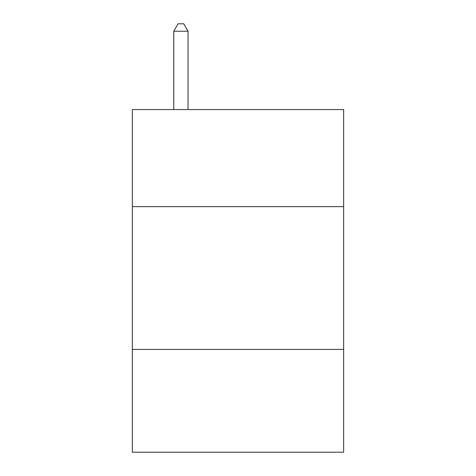 <?xml version="1.0" encoding="UTF-8"?>
<svg xmlns="http://www.w3.org/2000/svg" width="476" height="476" viewBox="0 0 476 476"><rect width="100%" height="100%" fill="white"/><g stroke="black" fill="none" stroke-linecap="round" stroke-linejoin="round"><path stroke-width="0.71" d="M343.642 206.649L343.642 109.569L132.358 109.569L132.358 206.649L343.642 206.649L343.642 452.2L132.358 452.2L132.358 206.649M343.642 349.414L132.358 349.414M188.032 109.569L188.032 31.226L173.758 31.226L173.758 109.569M173.758 31.226L178.042 23.8L183.748 23.8L188.032 31.226"/></g></svg>
